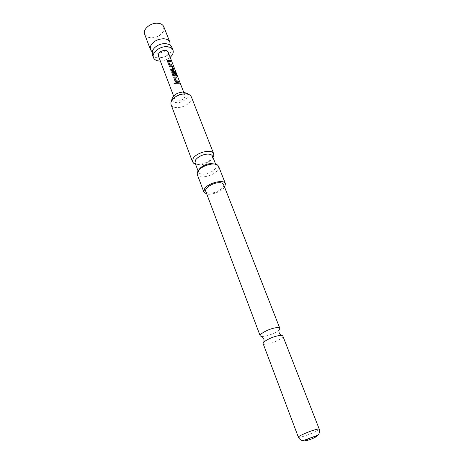 <?xml version="1.0" encoding="UTF-8"?>
<svg xmlns="http://www.w3.org/2000/svg" width="464" height="464" viewBox="0 0 464 464"><rect width="100%" height="100%" fill="white"/><g stroke="black" fill="none" stroke-linecap="round" stroke-linejoin="round"><path stroke-width="0.35" stroke-dasharray="2.32 1.74" d="M152.088 51.788L156.971 53.232C162.812 52.937 167.023 50.634 169.604 46.319L170.085 44.88M261.76 336.545L265.512 336.151C271.486 334.654 276.022 332.566 279.125 329.875M171.924 64.983L169.766 64.885L168.473 64.247L167.313 60.929M170.485 61.271L168.438 61.167M173.751 70.395L170.926 70.621L170.619 69.757M172.881 69.548L171.808 66.775L169.482 66.868L169.174 66.004M175.995 75.934L174.087 76.084L172.782 75.441L171.599 72.053M177.312 76.519L176.784 76.293L175.392 72.796L172.77 72.396M175.085 75.255L174.215 72.802M178.449 81.832L176.274 81.763L174.963 81.113L173.768 77.685M176.975 78.022L174.911 77.94M179.174 83.7L176.001 83.804L175.682 82.917M163.833 26.802L163.369 31.407C160.712 35.513 156.635 37.654 151.136 37.845L148.068 37.282L144.635 34.174M171.738 46.939L171.431 51.005C168.832 55.303 164.604 57.611 158.752 57.925C155.37 57.791 153.195 56.625 152.233 54.427M170.16 57.304C167.313 59.659 164.036 60.912 160.347 61.074M181.76 93.919C183.454 93.943 184.521 94.447 184.968 95.445C184.991 98.339 182.706 100.143 178.112 100.856C176.395 100.85 175.311 100.334 174.858 99.325C174.847 96.431 177.144 94.627 181.76 93.919M168.125 52.055C168.246 55.112 166.066 56.939 161.582 57.536C159.9 57.466 158.821 56.892 158.346 55.808M186.864 93.299C190.484 96.187 183.576 102.77 177.161 102.66C173.716 102.585 172.005 101.361 172.016 98.994M191.325 96.814L190.855 100.653C188.024 104.794 183.611 107.126 177.602 107.642C174.145 107.642 171.958 106.627 171.054 104.597M197.293 174.539C198.667 179.516 214.258 175.902 217.912 169.824L218.625 166.35M199.068 169.464L198.511 170.694L198.546 172.196C199.218 173.658 201.022 174.302 203.951 174.139C209.084 173.466 212.947 171.523 215.545 168.304L216.125 165.445L214.774 164.094M212.477 156.113L212.524 157.719L211.926 159.019C209.368 162.267 205.529 164.204 200.419 164.842L196.052 164.041L195.013 162.818M282.866 336.093C283.835 337.78 274.955 342.554 268.453 343.894C265.344 344.549 263.575 344.474 263.134 343.667M223.573 184.492C225.005 187.427 217.343 192.699 211.155 193.105C208.203 193.32 206.405 192.728 205.755 191.336M213.011 157.302C210.343 161.75 200.506 165.555 195.489 164.076M224.628 187.183C221.746 191.452 211.775 195.28 206.776 194.033M175.27 83.555L173.988 84.077M319.273 429.171C319.893 429.937 310.236 434.316 303.572 436.305C300.382 437.268 298.648 437.564 298.364 437.198M169.992 45.263L169.772 44.666M152.412 52.014L152.18 51.423M163.369 31.407L157.232 38.292L148.068 37.282M184.968 95.445L183.669 92.098M174.858 99.325L173.588 95.967M188.749 94.447L190.344 95.422M215.151 164.308L217.459 164.981M212.524 157.719L212.877 157.139M263.111 343.586L263.842 342.159M216.125 165.445L215.656 164.25M198.546 172.196L198.093 170.984M282.831 336.017L281.329 335.449M196.052 164.041L195.402 163.844M198.511 170.694L197.246 172.741M171.384 101.111L170.851 102.904"/><path stroke-width="0.7" d="M173.925 83.972C174.093 83.079 174.534 82.905 175.247 83.45L173.925 83.972M173.988 84.077L173.965 84.025C174.116 83.137 174.551 82.969 175.259 83.514L175.27 83.555M170.085 44.88L169.894 42.236C168.948 40.101 166.831 38.941 163.543 38.756C157.528 39.034 153.248 41.395 150.701 45.826L150.458 49.694L152.088 51.788M279.125 329.875L279.821 328.303C279.392 327.485 277.658 327.375 274.624 327.973C268.082 329.231 259.15 334.126 260.188 335.843L261.76 336.545M168.444 61.103L169.505 63.893L171.697 64.165L172.028 65.018L169.783 64.815L168.473 64.177L167.324 60.761L168.02 60.245L170.259 60.453L170.59 61.306L168.42 61.213L169.482 63.968L171.634 64.229L171.924 64.983M167.313 60.929L168.003 60.314L170.259 60.453M170.619 69.757L172.927 69.478L171.854 66.7L169.482 66.799L169.151 65.946L170.874 65.749L171.57 65.801L172.712 66.781L173.872 69.78L173.814 70.319L170.926 70.557L170.595 69.693L172.84 69.6M169.174 66.004L171.57 65.801M173.925 75.301L175.137 75.185L174.186 72.72L175.085 72.906L176.047 75.388L175.984 75.939L174.104 76.015L172.782 75.371L171.616 71.879L173.031 71.334L175.189 71.827L176.071 73.045L177.48 76.67L176.865 76.235L175.467 72.732L172.776 72.338L173.832 75.249L175.044 75.307M171.599 72.053L172.289 71.439L175.189 71.827M174.215 72.802L175.021 72.976L175.995 75.934M174.916 77.882L176.007 80.748L178.217 80.985L178.553 81.861L176.297 81.687L174.963 81.043L173.791 77.511L174.487 77.001L176.738 77.181L177.074 78.051L174.893 77.993L175.984 80.817L178.147 81.055L178.449 81.832M173.768 77.685L174.464 77.07L176.738 77.181M175.682 82.917L178.872 82.923L179.174 83.7M150.458 49.694L144.635 34.174C142.506 29.499 150.429 22.661 157.493 23.2C160.759 23.426 162.876 24.627 163.833 26.802L169.894 42.236M160.347 61.074L159.941 61.074C156.559 60.946 154.384 59.786 153.427 57.6L152.233 54.427L152.488 50.576C155.057 46.156 159.355 43.796 165.387 43.5L169.772 44.666L171.738 46.939L172.979 50.095C173.751 52.473 172.811 54.88 170.16 57.304M153.427 57.6C151.345 53.076 159.477 46.267 166.622 46.678C169.923 46.847 172.045 47.983 172.979 50.095M173.588 95.967L158.346 55.808C158.236 52.751 160.428 50.93 164.923 50.338C166.588 50.419 167.649 50.988 168.125 52.055L183.669 92.098M177.405 82.644L178.936 82.853L179.278 83.729L176.001 83.735L175.659 82.859L177.405 82.644M172.753 72.448L173.948 75.226M171.384 101.111L172.016 98.994C173.298 95.045 176.871 92.73 182.735 92.063L186.864 93.299L188.749 94.447M195.489 164.076L193.813 163.369L192.543 161.872L171.054 104.597L170.851 102.904L171.46 100.966C174.255 96.703 178.75 94.32 184.945 93.815C187.317 93.815 189.121 94.349 190.344 95.422L191.325 96.814L213.684 153.752L213.742 155.718L213.011 157.302M214.774 164.094L210.842 163.519C205.569 164.192 201.643 166.176 199.068 169.464M225.458 183.738L218.625 166.35L217.459 164.981C213.62 162.011 200.831 166.1 197.919 171.257L197.246 172.741L197.293 174.539L203.853 192.032L204.543 188.848C208.104 182.839 224.228 178.947 225.458 183.738L224.628 187.183M198.093 170.984L195.013 162.818L195.506 160.051C198.047 156.728 201.944 154.744 207.193 154.106C210.053 154.002 211.81 154.669 212.477 156.113L215.656 164.25M192.543 161.872L193.128 158.52C196.475 152.279 212.315 148.648 213.684 153.752M298.364 437.198L263.111 343.586C262.38 341.875 271.249 337.142 277.681 335.849C280.61 335.252 282.327 335.31 282.831 336.017L319.273 429.171C320.351 433.782 317.446 435.551 317.463 435.354L303.062 440.649C302.969 440.962 299.373 439.75 298.364 437.198C297.673 436.473 307.481 432.013 314.203 430.024C317.324 429.096 319.012 428.811 319.273 429.171M307.968 440.208C314.07 438.358 320.264 434.814 313.815 436.844C307.557 438.747 301.496 442.267 307.968 440.208M260.188 335.843L205.755 191.336C204.322 188.442 212.06 183.094 218.295 182.735C221.183 182.549 222.946 183.141 223.573 184.492L279.821 328.303M206.776 194.033L203.853 192.032M176.674 77.25L176.975 78.022M175.114 71.885L176.071 73.045M175.978 73.097L177.312 76.519M171.518 65.871L172.643 66.845L173.872 69.78M173.809 69.849L173.82 70.319M170.195 60.523L170.485 61.271M279.856 328.437C278.876 329.805 278.678 331.325 279.258 333.007C279.456 333.048 278.794 333.309 281.329 335.449M260.246 335.965C261.893 336.325 263.059 337.322 263.749 338.958C263.633 339.126 264.3 338.871 263.842 342.159M212.877 157.139L213.742 155.718M195.402 163.844L193.813 163.369"/></g></svg>
